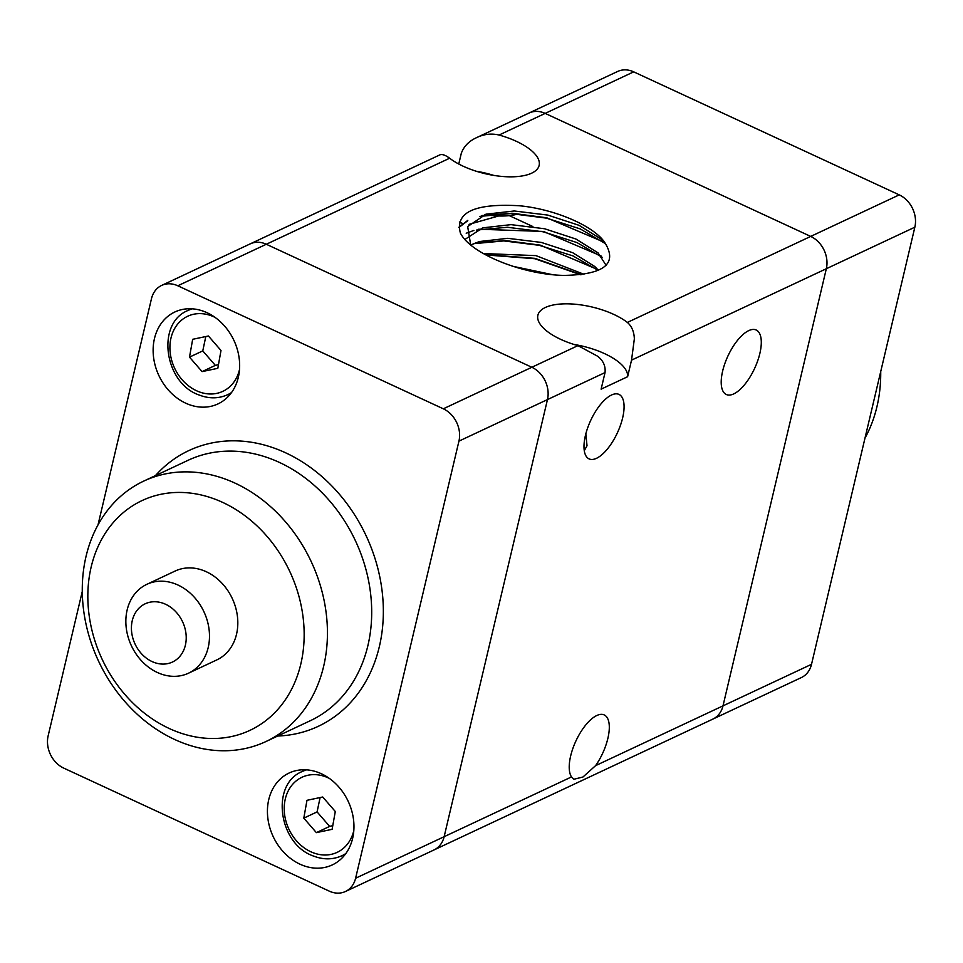<?xml version="1.0" encoding="UTF-8"?>
<svg xmlns="http://www.w3.org/2000/svg" width="963" height="963" viewBox="0 0 963 963"><rect width="100%" height="100%" fill="white"/><g stroke="black" fill="none" stroke-linecap="round" stroke-linejoin="round"><path stroke-width="1.44" d="M597.505 356.166L577.956 345.621A50.762 20.452 -166.7 0 1 560.731 339.373A50.762 20.452 -166.7 0 1 537.884 315.226A50.762 20.452 -166.7 0 1 613.852 314.444A50.762 20.452 -166.7 0 1 627.37 322.436C631.776 326.24 634.099 331.729 634.352 338.88L631.535 360.138L627.611 376.714L601.117 389.148L605.041 372.573C605.703 365.964 603.187 360.487 597.505 356.166M98.009 524.883L151.48 298.686A25.387 20.717 64.9 0 1 161.399 285.542A25.387 20.717 64.9 0 1 161.664 285.421A25.387 20.717 64.9 0 1 177.794 285.782L266.318 244.253A25.387 20.717 -115.1 0 0 250.187 243.88A25.387 20.717 -115.1 0 0 249.923 244A25.387 20.717 64.9 0 1 250.187 243.88A25.387 20.717 64.9 0 1 266.318 244.253L531.841 367.264A25.387 20.717 64.9 0 1 545.106 380.746A25.387 20.717 64.9 0 1 547.466 399.585L444.136 836.703A25.387 20.717 64.9 0 1 434.217 849.848A25.387 20.717 64.9 0 1 433.952 849.968A25.387 20.717 -115.1 0 0 434.217 849.848A25.387 20.717 -115.1 0 0 444.136 836.703L355.6 878.244A25.387 20.717 64.9 0 1 345.681 891.389A25.387 20.717 64.9 0 1 345.428 891.509A25.387 20.717 64.9 0 1 329.298 891.148L63.763 768.125A25.387 20.717 64.9 0 1 50.509 754.643A25.387 20.717 64.9 0 1 48.15 735.804L82.276 591.451M712.548 719.241A25.387 20.717 -115.1 0 0 712.813 719.12A25.387 20.717 -115.1 0 0 713.077 719A25.387 20.717 -115.1 0 0 722.996 705.855L826.326 268.737A25.387 20.717 -115.1 0 0 823.967 249.899A25.387 20.717 -115.1 0 0 810.702 236.417L545.178 113.393A25.387 20.717 -115.1 0 0 529.048 113.032A25.387 20.717 -115.1 0 0 528.783 113.153A25.387 20.717 64.9 0 1 529.048 113.032A25.387 20.717 64.9 0 1 545.178 113.393L633.702 71.852A25.387 20.717 -115.1 0 0 617.572 71.491A25.387 20.717 -115.1 0 0 617.319 71.611M595.603 765.633L582.94 777.021L573.948 779.236L571.516 776.924A35.535 14.722 -65.1 0 1 570.674 755.883A35.535 14.722 -65.1 0 1 604.198 714.919A35.535 14.722 -65.1 0 1 607.858 738.44A35.535 14.722 -65.1 0 1 595.603 765.633L722.996 705.855A25.387 20.717 64.9 0 1 713.077 719A25.387 20.717 64.9 0 1 712.813 719.12L345.428 891.509M622.628 417.918A35.535 14.722 -65.1 0 1 589.091 458.894A35.535 14.722 -65.1 0 1 585.444 435.372A35.535 14.722 -65.1 0 1 618.968 394.397A35.535 14.722 -65.1 0 1 622.628 417.918M585.829 433.795L587.021 445.749L584.288 450.696M573.996 344.453A50.762 20.452 -166.7 0 1 604.583 353.638A50.762 20.452 -166.7 0 1 627.611 376.714M458.761 164.023L461.301 153.31C463.829 146.4 468.861 141.2 476.384 137.733L617.572 71.491M476.42 171.294A50.762 20.452 -166.7 0 1 493.766 175.398M476.384 137.733C483.775 134.122 491.323 133.219 499.063 135.037A50.762 20.452 -166.7 0 1 516.288 141.284A50.762 20.452 -166.7 0 1 539.136 165.431A50.762 20.452 -166.7 0 1 463.167 166.214A50.762 20.452 -166.7 0 1 449.649 158.221C445.123 154.899 441.764 153.839 439.537 155.031L161.664 285.421M462.746 223.536L459.339 222.008M759.843 353.529A35.535 14.722 -65.1 0 1 726.307 394.505A35.535 14.722 -65.1 0 1 722.659 370.984A35.535 14.722 -65.1 0 1 756.184 330.008A35.535 14.722 -65.1 0 1 759.843 353.529M464.888 239.582A82.312 33.163 -166.7 0 1 460.398 233.142C454.993 212.317 474.603 203.193 519.226 205.745C555.326 209.079 595.832 226.714 605.571 243.844C617.367 264.079 603.56 274.611 564.125 275.406C527.543 274.888 481.44 258.036 464.888 239.582M479.815 216.386L510.607 213.581L546.418 218.12L580.22 228.905L605.402 243.615M481.861 215.543L512.063 213.244L546.719 217.794L604.295 242.279M458.797 227.304L467.801 220.371M458.821 227.545L467.717 220.756M476.577 230.061L507.369 227.256L543.168 231.794L576.981 242.58L602.164 257.29M466.212 233.251L473.868 230.434M478.623 229.218L543.481 231.457L601.056 255.953M473.351 243.723L503.818 240.919L539.28 245.312L572.901 255.881L598.216 270.386M475.373 242.893L505.587 240.594L540.231 245.132L597.818 269.616M485.954 254.942L534.826 258.722L580.557 274.744M485.364 254.617L534.898 258.349L581.207 274.66M512.846 266.294L552.521 274.672M483.414 253.534L535.946 255.628L583.951 274.286M470.763 244.975L479.466 241.532L507.766 238.318L541.302 242.423L572.648 252.679L594.869 266.582L598.408 270.302M464.828 239.498L482.716 227.858L511.016 224.644L544.552 228.749L575.898 239.017L598.107 252.92L606.112 265.343M470.69 244.915L467.669 226.558L485.954 214.183L514.266 210.981L547.791 215.086L579.136 225.354L601.345 239.257L605.571 243.844M498.617 215.977L469.005 224.355M518.13 213.955A50.762 20.452 -166.7 0 1 486.917 214.954M485.761 214.785A50.762 20.452 -166.7 0 1 484.582 214.605M801.072 677.699A25.387 20.717 -115.1 0 0 801.336 677.579A25.387 20.717 -115.1 0 0 801.601 677.458A25.387 20.717 -115.1 0 0 811.52 664.314L914.85 227.196A25.387 20.717 -115.1 0 0 912.491 208.357A25.387 20.717 -115.1 0 0 899.237 194.875L633.702 71.852M899.237 194.875L810.702 236.417A25.387 20.717 64.9 0 1 823.967 249.899A25.387 20.717 64.9 0 1 826.326 268.737L914.85 227.196M880.724 371.549A143.836 117.39 64.9 0 1 876.932 406.723A143.836 117.39 64.9 0 1 864.991 438.117M627.37 322.436L810.702 236.417L545.178 113.393L499.063 135.037M811.52 664.314L722.996 705.855L826.326 268.737L631.535 360.138M300.011 864.196A50.762 41.433 64.9 0 1 267.822 817.984A50.762 41.433 64.9 0 1 289.129 773.012A50.762 41.433 64.9 0 1 321.389 773.758A50.762 41.433 64.9 0 1 353.565 819.958A50.762 41.433 64.9 0 1 332.259 864.93A50.762 41.433 64.9 0 1 300.011 864.196M302.49 771.411A50.762 41.433 64.9 0 1 303.802 769.762M185.703 403.172A50.762 41.433 64.9 0 1 153.526 356.972A50.762 41.433 64.9 0 1 174.821 312A50.762 41.433 64.9 0 1 207.081 312.734A50.762 41.433 64.9 0 1 239.257 358.946A50.762 41.433 64.9 0 1 217.963 403.918A50.762 41.433 64.9 0 1 185.703 403.172M188.194 310.399A50.762 41.433 64.9 0 1 189.506 308.738M458.942 441.126L547.466 399.585A25.387 20.717 -115.1 0 0 545.106 380.746A25.387 20.717 -115.1 0 0 531.841 367.264L443.317 408.806A25.387 20.717 64.9 0 1 456.57 422.288A25.387 20.717 64.9 0 1 458.942 441.126L355.6 878.244M320.101 797.557L317.08 811.905L329.647 826.398L332.777 825.628M205.805 336.544L202.772 350.893L215.351 365.386L218.469 364.616M86.068 556.277A143.836 117.39 -115.1 0 0 130.727 707.925A143.836 117.39 -115.1 0 0 265.957 741.534A143.836 117.39 -115.1 0 0 323.64 666.348A143.836 117.39 -115.1 0 0 278.981 514.699A143.836 117.39 -115.1 0 0 143.752 481.091A143.836 117.39 -115.1 0 0 86.068 556.277M300.817 664.025A126.923 103.583 64.9 0 1 169.271 728.51A126.923 103.583 64.9 0 1 91.184 566.906A126.923 103.583 64.9 0 1 222.73 502.421A126.923 103.583 64.9 0 1 300.817 664.025M146.821 584.336L175.158 571.035A49.077 40.049 64.9 0 1 221.285 582.507A49.077 40.049 64.9 0 1 236.525 634.244A49.077 40.049 64.9 0 1 216.844 659.896L188.519 673.185A49.077 40.049 -115.1 0 0 208.201 647.533A49.077 40.049 -115.1 0 0 192.961 595.796A49.077 40.049 -115.1 0 0 146.821 584.336A49.077 40.049 -115.1 0 0 127.14 609.988A49.077 40.049 -115.1 0 0 142.38 661.725A49.077 40.049 -115.1 0 0 188.519 673.185M132.268 620.617A32.152 26.242 64.9 0 1 165.588 604.27A32.152 26.242 64.9 0 1 185.378 645.21A32.152 26.242 64.9 0 1 152.046 661.557A32.152 26.242 64.9 0 1 132.268 620.617M177.794 285.782L443.317 408.806M202.074 371.61L189.494 357.129L192.672 339.301L208.417 335.991L220.996 350.484L217.819 368.311L202.074 371.61L215.351 365.386M189.494 357.129L202.772 350.893M316.37 832.634L303.802 818.141L306.98 800.313L322.725 797.003L335.293 811.496L332.115 829.324L316.37 832.634L329.647 826.398M303.802 818.141L317.08 811.905M449.649 158.221L266.318 244.253L531.841 367.264L577.956 345.621M229.844 394.71A50.762 41.433 64.9 0 1 227.725 394.661M344.14 855.722A50.762 41.433 64.9 0 1 342.034 855.674M605.041 372.573L547.466 399.585L444.136 836.703L571.516 776.924M306.583 769.846A46.537 37.978 -115.1 0 0 302.43 771.447L305.921 769.81M329.358 778.405A41.457 33.837 -115.1 0 0 326.288 777.033A41.457 33.837 -115.1 0 0 284.855 801.12A41.457 33.837 -115.1 0 0 312.806 852.604A41.457 33.837 -115.1 0 0 353.818 830.539M192.275 308.834A46.537 37.978 -115.1 0 0 188.134 310.423L191.613 308.798M215.05 317.393A41.457 33.837 -115.1 0 0 211.98 316.02A41.457 33.837 -115.1 0 0 170.559 340.095A41.457 33.837 -115.1 0 0 198.51 391.592A41.457 33.837 -115.1 0 0 239.51 369.527M143.752 481.091L188.014 460.326A143.836 117.39 64.9 0 1 279.402 462.421A143.836 117.39 64.9 0 1 367.902 645.571A143.836 117.39 64.9 0 1 310.218 720.757L265.957 741.534M277.657 736.033A152.298 124.299 -115.1 0 0 383.286 615.983A152.298 124.299 -115.1 0 0 285.614 452.803A152.298 124.299 -115.1 0 0 155.452 475.602M231.156 393.048L227.665 394.686A46.537 37.978 -115.1 0 0 231.541 392.519M345.452 854.073L341.973 855.698A46.537 37.978 -115.1 0 0 345.849 853.531M532.864 226.546L509.283 215.628M712.813 719.12L801.336 677.579M341.973 855.698C332.969 859.754 323.508 859.875 313.601 856.083C278.403 844.322 270.158 783.978 302.43 771.447M227.665 394.686C218.661 398.73 209.212 398.863 199.293 395.059C164.095 383.31 155.85 322.954 188.134 310.423"/></g></svg>
